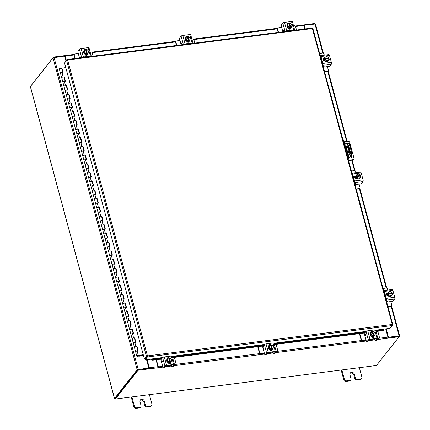 <?xml version="1.0" encoding="UTF-8"?>
<svg xmlns="http://www.w3.org/2000/svg" width="430" height="430" viewBox="0 0 430 430"><rect width="100%" height="100%" fill="white"/><g stroke="black" fill="none" stroke-linecap="round" stroke-linejoin="round"><path stroke-width="0.64" d="M137.992 350.907L137.052 346.526L135.961 346.666A1.188 0.376 164.9 0 0 134.504 347.263A1.188 0.376 164.9 0 0 134.45 347.435A1.188 0.376 -15.1 0 1 134.692 347.096A1.188 0.376 -15.1 0 1 135.928 346.671A1.188 0.376 -15.1 0 1 136.745 346.811A1.188 0.376 164.9 0 0 136.729 346.779L137.853 350.923M137.917 351.165A1.188 0.376 164.9 0 0 137.1 351.02A1.188 0.376 164.9 0 0 135.869 351.45A1.188 0.376 164.9 0 0 135.622 351.783A1.188 0.376 -15.1 0 1 135.676 351.611A1.188 0.376 -15.1 0 1 137.132 351.014L138.224 350.875L137.052 346.526M135.643 342.205L134.703 337.824L133.612 337.964A1.188 0.376 164.9 0 0 132.155 338.566A1.188 0.376 164.9 0 0 132.101 338.733A1.188 0.376 -15.1 0 1 132.349 338.399A1.188 0.376 -15.1 0 1 133.579 337.969A1.188 0.376 -15.1 0 1 134.397 338.114A1.188 0.376 164.9 0 0 134.38 338.082L135.504 342.221M135.574 342.463A1.188 0.376 164.9 0 0 134.757 342.318A1.188 0.376 164.9 0 0 133.52 342.748A1.188 0.376 164.9 0 0 133.279 343.081A1.188 0.376 -15.1 0 1 133.332 342.914A1.188 0.376 -15.1 0 1 134.784 342.312L135.88 342.173L134.703 337.824M133.295 333.503L132.359 329.122L131.263 329.267A1.188 0.376 164.9 0 0 129.812 329.864A1.188 0.376 164.9 0 0 129.758 330.03A1.188 0.376 -15.1 0 1 130 329.697A1.188 0.376 -15.1 0 1 131.236 329.267A1.188 0.376 -15.1 0 1 132.048 329.412A1.188 0.376 164.9 0 0 132.037 329.38L133.16 333.524M133.225 333.766A1.188 0.376 164.9 0 0 132.408 333.621A1.188 0.376 164.9 0 0 131.171 334.051A1.188 0.376 164.9 0 0 130.93 334.384A1.188 0.376 -15.1 0 1 130.983 334.212A1.188 0.376 -15.1 0 1 132.44 333.615L133.531 333.476L132.359 329.122M130.951 324.806L130.01 320.425L128.914 320.565A1.188 0.376 164.9 0 0 127.463 321.162A1.188 0.376 164.9 0 0 127.409 321.334A1.188 0.376 -15.1 0 1 127.651 321A1.188 0.376 -15.1 0 1 128.887 320.57A1.188 0.376 -15.1 0 1 129.704 320.715A1.188 0.376 164.9 0 0 129.688 320.678L130.811 324.822M130.876 325.064A1.188 0.376 164.9 0 0 130.059 324.919A1.188 0.376 164.9 0 0 128.823 325.349A1.188 0.376 164.9 0 0 128.581 325.682A1.188 0.376 -15.1 0 1 128.635 325.515A1.188 0.376 -15.1 0 1 130.091 324.913L131.182 324.774L130.01 320.425M128.602 316.104L127.662 311.723L126.57 311.863A1.188 0.376 164.9 0 0 125.114 312.465A1.188 0.376 164.9 0 0 125.06 312.631A1.188 0.376 -15.1 0 1 125.302 312.298A1.188 0.376 -15.1 0 1 126.538 311.868A1.188 0.376 -15.1 0 1 127.355 312.013A1.188 0.376 164.9 0 0 127.339 311.981L128.463 316.12M128.527 316.362A1.188 0.376 164.9 0 0 127.71 316.217A1.188 0.376 164.9 0 0 126.479 316.647A1.188 0.376 164.9 0 0 126.232 316.985A1.188 0.376 -15.1 0 1 126.286 316.813A1.188 0.376 -15.1 0 1 127.742 316.217L128.839 316.077L127.662 311.723M126.253 307.407L125.313 303.026L124.222 303.166A1.188 0.376 164.9 0 0 122.765 303.763A1.188 0.376 164.9 0 0 122.711 303.935A1.188 0.376 -15.1 0 1 122.958 303.596A1.188 0.376 -15.1 0 1 124.189 303.171A1.188 0.376 -15.1 0 1 125.006 303.311A1.188 0.376 164.9 0 0 124.996 303.279L126.119 307.423M126.183 307.665A1.188 0.376 164.9 0 0 125.367 307.52A1.188 0.376 164.9 0 0 124.13 307.95A1.188 0.376 164.9 0 0 123.888 308.283A1.188 0.376 -15.1 0 1 123.942 308.116A1.188 0.376 -15.1 0 1 125.393 307.514L126.49 307.375L125.313 303.026M123.91 298.705L122.969 294.324L121.873 294.464A1.188 0.376 164.9 0 0 120.421 295.066A1.188 0.376 164.9 0 0 120.368 295.233A1.188 0.376 -15.1 0 1 120.61 294.899A1.188 0.376 -15.1 0 1 121.846 294.469A1.188 0.376 -15.1 0 1 122.663 294.614A1.188 0.376 164.9 0 0 122.647 294.582L123.77 298.721M123.835 298.963A1.188 0.376 164.9 0 0 123.018 298.818A1.188 0.376 164.9 0 0 121.781 299.248A1.188 0.376 164.9 0 0 121.54 299.581A1.188 0.376 -15.1 0 1 121.593 299.414A1.188 0.376 -15.1 0 1 123.05 298.818L124.141 298.673L122.969 294.324M121.561 290.003L120.62 285.627L119.529 285.767A1.188 0.376 164.9 0 0 118.073 286.364A1.188 0.376 164.9 0 0 118.019 286.531A1.188 0.376 -15.1 0 1 118.261 286.197A1.188 0.376 -15.1 0 1 119.497 285.767A1.188 0.376 -15.1 0 1 120.314 285.912A1.188 0.376 164.9 0 0 120.298 285.88L121.421 290.024M121.486 290.266A1.188 0.376 164.9 0 0 120.669 290.121A1.188 0.376 164.9 0 0 119.438 290.551A1.188 0.376 164.9 0 0 119.191 290.884A1.188 0.376 -15.1 0 1 119.244 290.712A1.188 0.376 -15.1 0 1 120.701 290.116L121.792 289.976L120.62 285.627M119.212 281.306L118.271 276.925L117.18 277.065A1.188 0.376 164.9 0 0 115.724 277.662A1.188 0.376 164.9 0 0 115.67 277.834A1.188 0.376 -15.1 0 1 115.912 277.5A1.188 0.376 -15.1 0 1 117.148 277.07A1.188 0.376 -15.1 0 1 117.965 277.216A1.188 0.376 164.9 0 0 117.949 277.178L119.072 281.322M119.137 281.564A1.188 0.376 164.9 0 0 118.32 281.419A1.188 0.376 164.9 0 0 117.089 281.849A1.188 0.376 164.9 0 0 116.847 282.182A1.188 0.376 -15.1 0 1 116.901 282.015A1.188 0.376 -15.1 0 1 118.352 281.413L119.449 281.274L118.271 276.925M116.863 272.604L115.928 268.223L114.831 268.363A1.188 0.376 164.9 0 0 113.375 268.965A1.188 0.376 164.9 0 0 113.321 269.132A1.188 0.376 -15.1 0 1 113.568 268.798A1.188 0.376 -15.1 0 1 114.799 268.368A1.188 0.376 -15.1 0 1 115.616 268.513A1.188 0.376 164.9 0 0 115.606 268.481L116.729 272.625M116.793 272.862A1.188 0.376 164.9 0 0 115.976 272.722A1.188 0.376 164.9 0 0 114.74 273.147A1.188 0.376 164.9 0 0 114.498 273.485A1.188 0.376 -15.1 0 1 114.552 273.313A1.188 0.376 -15.1 0 1 116.003 272.717L117.1 272.577L115.928 268.223M114.52 263.907L113.579 259.526L112.483 259.666A1.188 0.376 164.9 0 0 111.031 260.263A1.188 0.376 164.9 0 0 110.978 260.435A1.188 0.376 -15.1 0 1 111.219 260.102A1.188 0.376 -15.1 0 1 112.456 259.672A1.188 0.376 -15.1 0 1 113.273 259.817A1.188 0.376 164.9 0 0 113.257 259.779L114.38 263.923M114.444 264.165A1.188 0.376 164.9 0 0 113.627 264.02A1.188 0.376 164.9 0 0 112.391 264.45A1.188 0.376 164.9 0 0 112.149 264.783A1.188 0.376 -15.1 0 1 112.203 264.617A1.188 0.376 -15.1 0 1 113.66 264.015L114.751 263.875L113.579 259.526M112.171 255.205L111.23 250.824L110.139 250.964A1.188 0.376 164.9 0 0 108.682 251.566A1.188 0.376 164.9 0 0 108.629 251.733A1.188 0.376 -15.1 0 1 108.871 251.4A1.188 0.376 -15.1 0 1 110.107 250.97A1.188 0.376 -15.1 0 1 110.924 251.115A1.188 0.376 164.9 0 0 110.908 251.082L112.031 255.221M112.096 255.463A1.188 0.376 164.9 0 0 111.279 255.318A1.188 0.376 164.9 0 0 110.048 255.748A1.188 0.376 164.9 0 0 109.8 256.081A1.188 0.376 -15.1 0 1 109.854 255.915A1.188 0.376 -15.1 0 1 111.311 255.318L112.402 255.173L111.23 250.824M106.527 242.697A1.188 0.376 -15.1 0 1 107.758 242.267A1.188 0.376 -15.1 0 1 108.575 242.412A1.188 0.376 164.9 0 0 108.559 242.38L108.881 242.128L107.79 242.267A1.188 0.376 164.9 0 0 106.334 242.864A1.188 0.376 164.9 0 0 106.28 243.036A1.188 0.376 -15.1 0 1 106.527 242.697M109.752 246.766A1.188 0.376 164.9 0 0 108.935 246.621A1.188 0.376 164.9 0 0 107.699 247.051A1.188 0.376 164.9 0 0 107.457 247.384A1.188 0.376 -15.1 0 1 107.511 247.212A1.188 0.376 -15.1 0 1 108.962 246.616L110.058 246.476L108.881 242.128M107.473 237.806L106.538 233.425L105.441 233.565A1.188 0.376 164.9 0 0 103.99 234.167A1.188 0.376 164.9 0 0 103.936 234.334A1.188 0.376 -15.1 0 1 104.178 234.001A1.188 0.376 -15.1 0 1 105.409 233.571A1.188 0.376 -15.1 0 1 106.226 233.716A1.188 0.376 164.9 0 0 106.215 233.678L107.339 237.822M107.403 238.064A1.188 0.376 164.9 0 0 106.586 237.919A1.188 0.376 164.9 0 0 105.35 238.349A1.188 0.376 164.9 0 0 105.108 238.682A1.188 0.376 -15.1 0 1 105.162 238.516A1.188 0.376 -15.1 0 1 106.618 237.914L107.71 237.774L106.538 233.425M105.13 229.104L104.189 224.723L103.093 224.869A1.188 0.376 164.9 0 0 101.641 225.465A1.188 0.376 164.9 0 0 101.587 225.632A1.188 0.376 -15.1 0 1 101.829 225.298A1.188 0.376 -15.1 0 1 103.066 224.869A1.188 0.376 -15.1 0 1 103.883 225.014A1.188 0.376 164.9 0 0 103.867 224.981L104.99 229.125M105.054 229.362A1.188 0.376 164.9 0 0 104.237 229.222A1.188 0.376 164.9 0 0 103.001 229.647A1.188 0.376 164.9 0 0 102.759 229.986A1.188 0.376 -15.1 0 1 102.813 229.814A1.188 0.376 -15.1 0 1 104.27 229.217L105.361 229.077L104.189 224.723M99.481 216.602A1.188 0.376 -15.1 0 1 100.717 216.172A1.188 0.376 -15.1 0 1 101.534 216.317A1.188 0.376 164.9 0 0 101.518 216.279L101.84 216.027L100.749 216.166A1.188 0.376 164.9 0 0 99.292 216.763A1.188 0.376 164.9 0 0 99.239 216.935A1.188 0.376 -15.1 0 1 99.481 216.602M102.706 220.665A1.188 0.376 164.9 0 0 101.888 220.52A1.188 0.376 164.9 0 0 100.658 220.95A1.188 0.376 164.9 0 0 100.41 221.283A1.188 0.376 -15.1 0 1 100.464 221.117A1.188 0.376 -15.1 0 1 101.921 220.515L103.017 220.375L101.84 216.027M100.432 211.705L99.491 207.325L98.4 207.464A1.188 0.376 164.9 0 0 96.944 208.066A1.188 0.376 164.9 0 0 96.89 208.233A1.188 0.376 -15.1 0 1 97.137 207.9A1.188 0.376 -15.1 0 1 98.368 207.47A1.188 0.376 -15.1 0 1 99.185 207.615A1.188 0.376 164.9 0 0 99.169 207.582L100.297 211.721M100.362 211.963A1.188 0.376 164.9 0 0 99.545 211.818A1.188 0.376 164.9 0 0 98.309 212.248A1.188 0.376 164.9 0 0 98.067 212.587A1.188 0.376 -15.1 0 1 98.121 212.415A1.188 0.376 -15.1 0 1 99.572 211.818L100.668 211.678L99.491 207.325M98.083 203.008L97.148 198.628L96.051 198.767A1.188 0.376 164.9 0 0 94.6 199.364A1.188 0.376 164.9 0 0 94.546 199.536A1.188 0.376 -15.1 0 1 94.788 199.197A1.188 0.376 -15.1 0 1 96.024 198.773A1.188 0.376 -15.1 0 1 96.841 198.913A1.188 0.376 164.9 0 0 96.825 198.88L97.949 203.025M98.013 203.266A1.188 0.376 164.9 0 0 97.196 203.121A1.188 0.376 164.9 0 0 95.96 203.551A1.188 0.376 164.9 0 0 95.718 203.884A1.188 0.376 -15.1 0 1 95.772 203.713A1.188 0.376 -15.1 0 1 97.228 203.116L98.319 202.976L97.148 198.628M92.439 190.501A1.188 0.376 -15.1 0 1 93.675 190.071A1.188 0.376 -15.1 0 1 94.493 190.216A1.188 0.376 164.9 0 0 94.476 190.184L94.799 189.926L93.708 190.065A1.188 0.376 164.9 0 0 92.251 190.667A1.188 0.376 164.9 0 0 92.197 190.834A1.188 0.376 -15.1 0 1 92.439 190.501M95.664 194.564A1.188 0.376 164.9 0 0 94.847 194.419A1.188 0.376 164.9 0 0 93.616 194.849A1.188 0.376 164.9 0 0 93.369 195.182A1.188 0.376 -15.1 0 1 93.423 195.016A1.188 0.376 -15.1 0 1 94.88 194.419L95.971 194.274L94.799 189.926M90.09 181.799A1.188 0.376 -15.1 0 1 91.327 181.369A1.188 0.376 -15.1 0 1 92.144 181.514A1.188 0.376 164.9 0 0 92.127 181.481L92.45 181.224L91.359 181.369A1.188 0.376 164.9 0 0 89.902 181.965A1.188 0.376 164.9 0 0 89.849 182.132A1.188 0.376 -15.1 0 1 90.09 181.799M93.315 185.868A1.188 0.376 164.9 0 0 92.498 185.722A1.188 0.376 164.9 0 0 91.267 186.152A1.188 0.376 164.9 0 0 91.026 186.486A1.188 0.376 -15.1 0 1 91.079 186.314A1.188 0.376 -15.1 0 1 92.531 185.717L93.627 185.577L92.45 181.224M91.042 176.907L90.106 172.527L89.01 172.666A1.188 0.376 164.9 0 0 87.553 173.263A1.188 0.376 164.9 0 0 87.5 173.435A1.188 0.376 -15.1 0 1 87.747 173.102A1.188 0.376 -15.1 0 1 88.978 172.672A1.188 0.376 -15.1 0 1 89.795 172.817A1.188 0.376 164.9 0 0 89.784 172.779L90.907 176.924M90.972 177.165A1.188 0.376 164.9 0 0 90.155 177.02A1.188 0.376 164.9 0 0 88.919 177.45A1.188 0.376 164.9 0 0 88.677 177.783A1.188 0.376 -15.1 0 1 88.731 177.617A1.188 0.376 -15.1 0 1 90.182 177.015L91.278 176.875L90.106 172.527M85.398 164.4A1.188 0.376 -15.1 0 1 86.634 163.97A1.188 0.376 -15.1 0 1 87.451 164.115A1.188 0.376 164.9 0 0 87.435 164.083L87.758 163.825L86.661 163.964A1.188 0.376 164.9 0 0 85.21 164.566A1.188 0.376 164.9 0 0 85.156 164.733A1.188 0.376 -15.1 0 1 85.398 164.4M88.623 168.463A1.188 0.376 164.9 0 0 87.806 168.323A1.188 0.376 164.9 0 0 86.57 168.748A1.188 0.376 164.9 0 0 86.328 169.087A1.188 0.376 -15.1 0 1 86.382 168.915A1.188 0.376 -15.1 0 1 87.838 168.318L88.929 168.178L87.758 163.825M86.349 159.508L85.409 155.128L84.318 155.268A1.188 0.376 164.9 0 0 82.861 155.864A1.188 0.376 164.9 0 0 82.807 156.036A1.188 0.376 -15.1 0 1 83.049 155.703A1.188 0.376 -15.1 0 1 84.285 155.273A1.188 0.376 -15.1 0 1 85.102 155.418A1.188 0.376 164.9 0 0 85.086 155.38L86.21 159.525M86.274 159.767A1.188 0.376 164.9 0 0 85.457 159.621A1.188 0.376 164.9 0 0 84.226 160.051A1.188 0.376 164.9 0 0 83.979 160.385A1.188 0.376 -15.1 0 1 84.033 160.218A1.188 0.376 -15.1 0 1 85.489 159.616L86.581 159.476L85.409 155.128M84.001 150.806L83.06 146.426L81.969 146.565A1.188 0.376 164.9 0 0 80.512 147.167A1.188 0.376 164.9 0 0 80.458 147.334A1.188 0.376 -15.1 0 1 80.706 147.001A1.188 0.376 -15.1 0 1 81.936 146.571A1.188 0.376 -15.1 0 1 82.754 146.716A1.188 0.376 164.9 0 0 82.737 146.684L83.861 150.823M83.931 151.064A1.188 0.376 164.9 0 0 83.114 150.919A1.188 0.376 164.9 0 0 81.877 151.349A1.188 0.376 164.9 0 0 81.635 151.682A1.188 0.376 -15.1 0 1 81.689 151.516A1.188 0.376 -15.1 0 1 83.141 150.919L84.237 150.774L83.06 146.426M81.652 142.104L80.716 137.729L79.62 137.869A1.188 0.376 164.9 0 0 78.169 138.465A1.188 0.376 164.9 0 0 78.115 138.637A1.188 0.376 -15.1 0 1 78.357 138.299A1.188 0.376 -15.1 0 1 79.588 137.869A1.188 0.376 -15.1 0 1 80.405 138.014A1.188 0.376 164.9 0 0 80.394 137.982L81.517 142.126M81.582 142.368A1.188 0.376 164.9 0 0 80.765 142.222A1.188 0.376 164.9 0 0 79.528 142.652A1.188 0.376 164.9 0 0 79.287 142.986A1.188 0.376 -15.1 0 1 79.34 142.814A1.188 0.376 -15.1 0 1 80.797 142.217L81.888 142.077L80.716 137.729M79.308 133.407L78.368 129.027L77.271 129.167A1.188 0.376 164.9 0 0 75.82 129.763A1.188 0.376 164.9 0 0 75.766 129.935A1.188 0.376 -15.1 0 1 76.008 129.602A1.188 0.376 -15.1 0 1 77.244 129.172A1.188 0.376 -15.1 0 1 78.061 129.317A1.188 0.376 164.9 0 0 78.045 129.28L79.168 133.424M79.233 133.666A1.188 0.376 164.9 0 0 78.416 133.52A1.188 0.376 164.9 0 0 77.18 133.95A1.188 0.376 164.9 0 0 76.938 134.284A1.188 0.376 -15.1 0 1 76.992 134.117A1.188 0.376 -15.1 0 1 78.448 133.515L79.539 133.375L78.368 129.027M76.959 124.705L76.019 120.325L74.927 120.47A1.188 0.376 164.9 0 0 73.471 121.067A1.188 0.376 164.9 0 0 73.417 121.233A1.188 0.376 -15.1 0 1 73.659 120.9A1.188 0.376 -15.1 0 1 74.895 120.47A1.188 0.376 -15.1 0 1 75.712 120.615A1.188 0.376 164.9 0 0 75.696 120.583L76.819 124.727M76.884 124.963A1.188 0.376 164.9 0 0 76.067 124.824A1.188 0.376 164.9 0 0 74.836 125.248A1.188 0.376 164.9 0 0 74.589 125.587A1.188 0.376 -15.1 0 1 74.643 125.415A1.188 0.376 -15.1 0 1 76.099 124.818L77.196 124.678L76.019 120.325M74.61 116.009L73.67 111.628L72.579 111.768A1.188 0.376 164.9 0 0 71.122 112.364A1.188 0.376 164.9 0 0 71.068 112.536A1.188 0.376 -15.1 0 1 71.316 112.203A1.188 0.376 -15.1 0 1 72.546 111.773A1.188 0.376 -15.1 0 1 73.363 111.918A1.188 0.376 164.9 0 0 73.347 111.881L74.476 116.025M74.54 116.267A1.188 0.376 164.9 0 0 73.724 116.121A1.188 0.376 164.9 0 0 72.487 116.551A1.188 0.376 164.9 0 0 72.245 116.885A1.188 0.376 -15.1 0 1 72.299 116.718A1.188 0.376 -15.1 0 1 73.75 116.116L74.847 115.976L73.67 111.628M72.261 107.306L71.326 102.926L70.23 103.066A1.188 0.376 164.9 0 0 68.778 103.668A1.188 0.376 164.9 0 0 68.725 103.834A1.188 0.376 -15.1 0 1 68.967 103.501A1.188 0.376 -15.1 0 1 70.203 103.071A1.188 0.376 -15.1 0 1 71.02 103.216A1.188 0.376 164.9 0 0 71.004 103.184L72.127 107.323M72.192 107.564A1.188 0.376 164.9 0 0 71.375 107.419A1.188 0.376 164.9 0 0 70.138 107.849A1.188 0.376 164.9 0 0 69.896 108.183A1.188 0.376 -15.1 0 1 69.95 108.016A1.188 0.376 -15.1 0 1 71.407 107.419L72.498 107.274L71.326 102.926M69.918 98.61L68.977 94.229L67.886 94.369A1.188 0.376 164.9 0 0 66.43 94.966A1.188 0.376 164.9 0 0 66.376 95.138A1.188 0.376 -15.1 0 1 66.618 94.799A1.188 0.376 -15.1 0 1 67.854 94.374A1.188 0.376 -15.1 0 1 68.671 94.514A1.188 0.376 164.9 0 0 68.655 94.482L69.778 98.626M69.843 98.868A1.188 0.376 164.9 0 0 69.026 98.723A1.188 0.376 164.9 0 0 67.795 99.153A1.188 0.376 164.9 0 0 67.548 99.486A1.188 0.376 -15.1 0 1 67.601 99.314A1.188 0.376 -15.1 0 1 69.058 98.717L70.149 98.578L68.977 94.229M67.569 89.908L66.628 85.527L65.537 85.667A1.188 0.376 164.9 0 0 64.081 86.269A1.188 0.376 164.9 0 0 64.027 86.435A1.188 0.376 -15.1 0 1 64.269 86.102A1.188 0.376 -15.1 0 1 65.505 85.672A1.188 0.376 -15.1 0 1 66.322 85.817A1.188 0.376 164.9 0 0 66.306 85.78L67.429 89.924M67.494 90.166A1.188 0.376 164.9 0 0 66.677 90.02A1.188 0.376 164.9 0 0 65.446 90.45A1.188 0.376 164.9 0 0 65.204 90.784A1.188 0.376 -15.1 0 1 65.258 90.617A1.188 0.376 -15.1 0 1 66.709 90.015L67.806 89.875L66.628 85.527M65.22 81.206L64.285 76.825L63.188 76.97A1.188 0.376 164.9 0 0 61.732 77.567A1.188 0.376 164.9 0 0 61.678 77.733A1.188 0.376 -15.1 0 1 61.925 77.4A1.188 0.376 -15.1 0 1 63.156 76.97A1.188 0.376 -15.1 0 1 63.973 77.115A1.188 0.376 164.9 0 0 63.962 77.083L65.086 81.227M65.15 81.469A1.188 0.376 164.9 0 0 64.333 81.324A1.188 0.376 164.9 0 0 63.097 81.754A1.188 0.376 164.9 0 0 62.855 82.087A1.188 0.376 -15.1 0 1 62.909 81.915A1.188 0.376 -15.1 0 1 64.36 81.318L65.457 81.179L64.285 76.825M62.737 72.525L61.63 68.418A1.188 0.376 164.9 0 0 60.813 68.273A1.188 0.376 164.9 0 0 59.577 68.703A1.188 0.376 164.9 0 0 59.335 69.036L60.506 73.385A1.188 0.376 -15.1 0 1 60.56 73.218A1.188 0.376 -15.1 0 1 62.017 72.616L63.108 72.477L61.936 68.128L65.801 67.628M62.801 72.767A1.188 0.376 164.9 0 0 61.984 72.622A1.188 0.376 164.9 0 0 60.748 73.052A1.188 0.376 164.9 0 0 60.506 73.385L136.799 356.131A1.188 0.376 164.9 0 0 137.81 356.244A1.188 0.376 164.9 0 0 139.041 355.68A1.188 0.376 164.9 0 0 139.094 355.513A1.188 0.376 164.9 0 0 139.078 355.481L139.094 355.513M138.481 356.04L143.502 355.61M138.095 356.174L143.555 355.809M138.137 356.325L138.492 356.088M143.319 354.927L137.369 355.975L139.078 355.481M143.265 354.728L138.304 355.363A1.188 0.376 164.9 0 0 136.853 355.965A1.188 0.376 164.9 0 0 136.799 356.131M62.877 72.509L61.936 68.128M109.822 246.503L108.704 242.353M102.781 220.407L101.663 216.252M95.739 194.306L94.616 190.157M93.391 185.604L92.273 181.455M88.698 168.205L87.575 164.056M87.397 164.287A1.188 0.376 164.9 0 0 87.451 164.115L88.558 168.227M92.09 181.686A1.188 0.376 164.9 0 0 92.144 181.514L93.251 185.626M94.439 190.382A1.188 0.376 164.9 0 0 94.493 190.216L95.6 194.322M101.48 216.483A1.188 0.376 164.9 0 0 101.534 216.317L102.641 220.423M108.521 242.584A1.188 0.376 164.9 0 0 108.575 242.412L109.682 246.524M341.861 369.934L344.414 379.394A1.806 1.575 38.2 0 0 346.521 380.835L349.757 380.421A1.806 1.575 38.2 0 0 350.977 378.556L349.956 374.767A2.376 2.069 -141.8 0 1 350.273 373.014A2.376 2.069 -141.8 0 1 352.525 372.396A2.376 2.069 -141.8 0 1 354.325 374.207L355.347 377.991A1.806 1.575 38.2 0 0 357.454 379.432L360.695 379.013A1.806 1.575 38.2 0 0 361.91 377.148L359.356 367.688M357.454 379.432L356.911 380.12L360.152 379.706L360.695 379.013M346.521 380.835L345.978 381.523L349.214 381.109L349.757 380.421M341.157 370.026L343.871 380.088L344.414 379.394M345.978 381.523A1.806 1.575 -141.8 0 1 343.871 380.088M361.668 378.481L361.125 379.169A1.806 1.575 -141.8 0 1 360.152 379.706M356.911 380.12A1.806 1.575 -141.8 0 1 354.804 378.679L355.347 377.991M350.047 373.396A2.376 2.069 -141.8 0 1 353.783 374.895L354.804 378.679M350.729 379.883L350.187 380.571A1.806 1.575 -141.8 0 1 349.214 381.109M347.687 146.877L347.585 147.7L347.327 147.334L347.435 146.517L347.687 146.877M350.3 145.103L349.595 145.195A2.376 0.887 -97.3 0 0 348.574 143.749L349.273 143.663A2.376 0.887 82.7 0 1 350.3 145.103L352.057 151.629A2.376 0.887 82.7 0 1 351.923 154.719L349.773 157.45A1.236 0.392 164.9 0 1 349.079 157.864M345.559 146.904L346.134 146.662L349.069 157.541L351.224 154.811A2.376 0.887 -97.3 0 0 351.358 151.72L352.057 151.629M349.595 145.195L351.358 151.72M346.134 146.662L348.289 143.932A2.376 0.887 -97.3 0 1 348.574 143.749M348.768 145.942L348.655 149.559L349.998 154.542M348.579 145.56L348.069 146.033L347.956 149.651L349.31 154.687L349.95 154.606M348.429 145.576L350.665 152.972L350.633 153.736L349.638 154.999L349.31 154.687M348.655 149.559L347.956 149.651M348.768 145.947L348.069 146.033M352.691 160.084L352.982 159.718A1.483 1.29 38.2 0 0 353.777 159.277L353.487 159.643A1.483 1.29 -141.8 0 1 352.691 160.084L348.553 160.616M352.982 159.718L348.467 160.293M348.128 159.046L348.644 158.396L347.977 158.482M353.777 159.277A1.483 1.29 38.2 0 0 353.976 158.181L349.735 142.454A1.483 1.29 38.2 0 0 348.004 141.271L344.156 141.766M343 140.035L343.667 139.949L348.644 158.396M351.09 157.788A1.784 1.553 38.2 0 0 351.197 156.671L350.993 155.902M350.466 153.951L348.719 147.479M347.779 144.582A1.784 1.553 38.2 0 0 345.236 144.184M348.069 144.211A1.784 1.553 38.2 0 0 345.123 145.302L348.209 156.724A1.784 1.553 38.2 0 0 351.487 156.3L351.283 155.531M350.713 153.435L348.762 146.195M131.908 396.911L134.461 406.371A1.806 1.575 38.2 0 0 136.568 407.812L139.804 407.393A1.806 1.575 38.2 0 0 141.024 405.528L140.003 401.744A2.376 2.069 -141.8 0 1 140.32 399.991A2.376 2.069 -141.8 0 1 142.572 399.368A2.376 2.069 -141.8 0 1 144.373 401.185L145.394 404.969A1.806 1.575 38.2 0 0 147.506 406.404L150.742 405.99A1.806 1.575 38.2 0 0 151.957 404.125L149.403 394.665M147.506 406.404L146.958 407.097L150.199 406.678L150.742 405.99M136.568 407.812L136.025 408.5L139.261 408.086L139.804 407.393M131.204 397.003L133.918 407.06L134.461 406.371M136.025 408.5A1.806 1.575 -141.8 0 1 133.918 407.06M151.715 405.458L151.172 406.146A1.806 1.575 -141.8 0 1 150.199 406.678M146.958 407.097A1.806 1.575 -141.8 0 1 144.851 405.657L145.394 404.969M140.094 400.368A2.376 2.069 -141.8 0 1 143.83 401.873L144.851 405.657M140.777 406.861L140.234 407.549A1.806 1.575 -141.8 0 1 139.261 408.086M356.19 188.921L359.206 188.533A1.139 0.994 38.2 0 0 359.974 187.356L359.093 184.083M359.824 188.195L359.544 188.544A1.139 0.994 -141.8 0 1 358.932 188.883L359.206 188.533M356.271 189.221L358.932 188.883M356.002 172.624L355.701 171.522A1.139 0.994 38.2 0 0 354.374 170.613L351.353 171M359.813 178.273A2.376 2.069 -141.8 0 1 359.743 178.369A2.376 2.069 -141.8 0 1 357.497 178.987A2.376 2.069 -141.8 0 1 355.691 177.176A2.376 2.069 -141.8 0 1 356.008 175.424A2.376 2.069 -141.8 0 1 356.083 175.332M360.2 177.595A2.376 2.069 -141.8 0 1 359.888 178.181A2.376 2.069 -141.8 0 1 358.647 178.88M358.572 178.891A2.376 2.069 -141.8 0 1 356.448 178.074M356.389 178.009A2.376 2.069 -141.8 0 1 355.836 176.993A2.376 2.069 -141.8 0 1 355.825 175.908M355.852 175.805A2.376 2.069 -141.8 0 1 356.153 175.241A2.376 2.069 -141.8 0 1 356.981 174.644M355.47 178.208A2.376 2.069 -141.8 0 1 355.271 177.708A2.376 2.069 -141.8 0 1 355.395 176.262M355.809 178.337A2.376 2.069 -141.8 0 1 355.416 177.525A2.376 2.069 -141.8 0 1 355.465 176.252M358.615 178.907L360.722 176.94L358.615 178.907L356.406 178.058L356.895 177.429L356.406 178.058L355.814 175.859L356.303 175.236L355.814 175.859M359.179 174.284A2.08 1.811 -141.8 0 1 360.372 175.445L360.13 174.747A2.403 2.091 38.2 0 0 360.13 174.741L357.921 173.892L356.303 175.236L356.561 175.94L356.276 176.305L360.103 175.816L360.195 176.144M360.388 175.451L360.103 175.816M359.109 178.283L356.9 177.434L356.739 176.596L360.544 176.101L360.722 176.94M356.739 176.596L356.454 176.961L356.276 176.305M357.244 174.429A2.08 1.811 -141.8 0 1 358.98 174.209M360.544 176.101A2.08 1.811 -141.8 0 1 360.044 177.482M360.372 175.445L356.561 175.94M359.899 177.601A2.08 1.811 -141.8 0 1 358.158 177.826M357.959 177.746A2.08 1.811 -141.8 0 1 356.771 176.585M356.594 175.934A2.08 1.811 -141.8 0 1 357.099 174.553M360.63 177.058A1.338 1.166 -141.8 0 1 360.534 177.654M360.227 175.66A1.338 1.166 -141.8 0 1 360.087 177.869M360.421 172.14A1.376 0.516 82.7 0 1 360.587 172.032A1.376 0.516 82.7 0 1 361.178 172.871L352.697 173.962L354.573 180.923L363.06 179.831A1.376 0.516 82.7 0 1 362.979 181.621L361.625 183.347A1.188 0.376 164.9 0 1 360.168 183.943L356.336 184.438A1.188 0.376 164.9 0 1 355.551 184.287L355.352 183.546M352.697 173.962A1.376 0.516 -97.3 0 0 352.1 173.123A1.376 0.516 -97.3 0 0 351.95 173.215M352.277 174.042L354.288 181.869M354.508 182.696A1.376 0.516 -97.3 0 0 354.573 180.923M356.4 178.353L356.287 178.364A1.338 1.166 -141.8 0 1 355.626 175.918L355.739 175.908M361.178 172.871L363.06 179.831M354.809 183.809L356.008 183.556L355.605 184.121A1.188 0.376 164.9 0 0 355.551 184.287M354.788 176.504A1.338 1.166 -141.8 0 1 355.352 176.268L355.648 176.23M324.5 71.471L327.515 71.084A1.139 0.994 38.2 0 0 328.284 69.907L327.402 66.634M328.133 70.746L327.859 71.095A1.139 0.994 -141.8 0 1 327.241 71.434L327.515 71.084M324.58 71.772L327.241 71.434M324.311 55.174L324.01 54.072A1.139 0.994 38.2 0 0 322.683 53.164L319.662 53.551M328.122 60.823A2.376 2.069 -141.8 0 1 328.052 60.92A2.376 2.069 -141.8 0 1 325.806 61.538A2.376 2.069 -141.8 0 1 324 59.727A2.376 2.069 -141.8 0 1 324.322 57.975A2.376 2.069 -141.8 0 1 324.397 57.889M328.509 60.146A2.376 2.069 -141.8 0 1 328.197 60.737A2.376 2.069 -141.8 0 1 326.956 61.431M326.881 61.442A2.376 2.069 -141.8 0 1 324.757 60.625M324.704 60.56A2.376 2.069 -141.8 0 1 324.145 59.544A2.376 2.069 -141.8 0 1 324.134 58.459M324.161 58.362A2.376 2.069 -141.8 0 1 324.467 57.792A2.376 2.069 -141.8 0 1 325.295 57.201M323.779 60.759A2.376 2.069 -141.8 0 1 323.58 60.259A2.376 2.069 -141.8 0 1 323.704 58.813M324.118 60.888A2.376 2.069 -141.8 0 1 323.725 60.076A2.376 2.069 -141.8 0 1 323.774 58.808M326.924 61.463L329.031 59.491L326.924 61.463L324.714 60.608L325.209 59.98L324.714 60.608L324.123 58.41L324.618 57.787L324.123 58.41M327.493 56.835A2.08 1.811 -141.8 0 1 328.681 57.996L328.439 57.297A2.403 2.091 38.2 0 0 328.439 57.292L326.23 56.443L324.618 57.787A2.403 2.091 -141.8 0 1 324.618 57.787L324.876 58.491L324.585 58.856L328.412 58.367L328.504 58.695M328.703 58.002L328.412 58.367M327.418 60.834L325.209 59.985L325.048 59.147L328.875 58.652L329.036 59.491A2.403 2.091 -141.8 0 1 329.031 59.491M325.048 59.147L324.763 59.512L324.585 58.856M325.553 56.98A2.08 1.811 -141.8 0 1 327.294 56.76M328.853 58.652A2.08 1.811 -141.8 0 1 328.353 60.033M328.681 57.996L324.876 58.491M328.208 60.152A2.08 1.811 -141.8 0 1 326.467 60.377M326.268 60.302A2.08 1.811 -141.8 0 1 325.08 59.136M324.903 58.485A2.08 1.811 -141.8 0 1 325.408 57.104M328.939 59.609A1.338 1.166 -141.8 0 1 328.842 60.205M328.536 58.211A1.338 1.166 -141.8 0 1 328.396 60.42M328.73 54.691A1.376 0.516 82.7 0 1 328.896 54.588A1.376 0.516 82.7 0 1 329.493 55.422L321.006 56.513L322.882 63.473L331.369 62.382A1.376 0.516 82.7 0 1 331.288 64.177L329.934 65.897A1.188 0.376 164.9 0 1 328.477 66.494L324.645 66.989A1.188 0.376 164.9 0 1 323.86 66.838L323.661 66.102M321.006 56.513A1.376 0.516 -97.3 0 0 320.409 55.674A1.376 0.516 -97.3 0 0 320.259 55.766M320.592 56.593L322.597 64.419M331.288 64.177L322.822 65.263A1.376 0.516 -97.3 0 0 322.882 63.473M324.709 60.904L324.596 60.915A1.338 1.166 -141.8 0 1 323.935 58.469L324.048 58.459M329.493 55.422L331.369 62.382M323.118 66.36L324.317 66.107L323.914 66.671A1.188 0.376 164.9 0 0 323.86 66.838M323.102 59.055A1.338 1.166 -141.8 0 1 323.661 58.819L323.957 58.781M80.362 57.598A0.855 0.274 -15.1 0 1 80.066 57.744L79.808 57.883M93.133 56.174L92.23 52.836A1.139 0.994 38.2 0 0 90.902 51.928L90.16 52.019M78.281 53.546L74.976 53.97A1.139 0.994 38.2 0 0 74.213 55.153L75.11 58.485M74.213 55.153L73.939 55.497L74.755 58.534M73.939 55.497A1.139 0.994 -141.8 0 1 74.089 54.658L74.363 54.309M87.688 53.68A2.376 2.069 -141.8 0 1 87.618 53.772A2.376 2.069 -141.8 0 1 86.339 54.476A2.376 2.069 -141.8 0 1 83.904 53.32A2.376 2.069 -141.8 0 1 83.882 50.831A2.376 2.069 -141.8 0 1 83.957 50.74M87.897 53.39A2.376 2.069 -141.8 0 1 87.763 53.589A2.376 2.069 -141.8 0 1 87.602 53.772L87.763 53.589M87.467 53.884A2.376 2.069 -141.8 0 1 86.484 54.293A2.376 2.069 -141.8 0 1 85.35 54.159M85.269 54.126A2.376 2.069 -141.8 0 1 83.721 52.438M83.7 52.363A2.376 2.069 -141.8 0 1 84.027 50.649A2.376 2.069 -141.8 0 1 84.264 50.401M87.193 54.309A2.376 2.069 -141.8 0 1 85.919 55.008A2.376 2.069 -141.8 0 1 85.419 55.018M87.193 54.293A2.376 2.069 -141.8 0 1 86.064 54.825A2.376 2.069 -141.8 0 1 85.226 54.777M87.51 53.879A2.403 2.091 38.2 0 0 87.516 53.879L88.005 53.255L87.279 53.288L86.994 53.653L85.801 53.535L85.307 54.164L87.51 53.879L88.596 51.208L86.978 49.45L86.263 49.504A2.08 1.811 -141.8 0 1 87.774 50.181M85.301 54.164A2.403 2.091 38.2 0 0 85.307 54.164L85.796 53.535L84.178 51.777L84.769 49.735L83.689 52.401L85.301 54.164M83.689 52.401L84.178 51.777M84.769 49.735A2.403 2.091 38.2 0 1 84.769 49.729L85.608 49.584L86.623 53.374M85.688 49.88L86.253 49.482M84.559 50.59A2.08 1.811 -141.8 0 1 85.608 49.584M84.968 52.508A2.08 1.811 -141.8 0 1 84.506 50.778M87.279 53.288L86.263 49.504M85.968 49.848L86.994 53.653M87.919 50.337A2.08 1.811 -141.8 0 1 88.386 52.068M88.333 52.25A2.08 1.811 -141.8 0 1 87.279 53.255M86.623 53.341A2.08 1.811 -141.8 0 1 85.118 52.664M84.108 49.912A1.338 1.166 -141.8 0 1 85.016 49.676M84.033 50.643A1.338 1.166 -141.8 0 1 86.081 49.703M81.695 57.641L79.426 49.224L78.067 50.95A1.188 0.446 -97.3 0 0 78.002 52.492L79.029 56.303A1.188 0.446 -97.3 0 0 79.539 57.023A1.188 0.446 -97.3 0 0 79.684 56.932L80.13 56.411L80.324 57.819M79.426 49.224A1.376 0.441 -15.1 0 1 81.114 48.531L83.388 56.97L90.386 56.072L88.112 47.633A1.376 0.441 -15.1 0 1 89.021 47.805L91.3 56.244A1.376 0.441 164.9 0 0 90.386 56.072M83.388 56.97A1.376 0.441 164.9 0 0 81.727 57.636M82.56 57.529L90.424 56.518M87.467 53.944L87.494 54.051A1.338 1.166 -141.8 0 1 85.038 54.368L85.006 54.261M81.114 48.531L88.112 47.633M87.161 54.185L87.22 54.4A1.338 1.166 -141.8 0 1 87.161 55.196M182.057 44.532A0.855 0.274 -15.1 0 1 181.761 44.677L181.503 44.817M194.828 43.108L193.925 39.77A1.139 0.994 38.2 0 0 192.597 38.861L191.855 38.953M179.982 40.479L176.676 40.904A1.139 0.994 38.2 0 0 175.908 42.086L176.805 45.419M175.908 42.086L175.633 42.43L176.45 45.467M175.633 42.43A1.139 0.994 -141.8 0 1 175.784 41.592L176.058 41.242M189.383 40.614A2.376 2.069 -141.8 0 1 189.313 40.705A2.376 2.069 -141.8 0 1 188.034 41.409A2.376 2.069 -141.8 0 1 185.599 40.253A2.376 2.069 -141.8 0 1 185.577 37.765A2.376 2.069 -141.8 0 1 185.652 37.673M189.592 40.323A2.376 2.069 -141.8 0 1 189.458 40.522A2.376 2.069 -141.8 0 1 189.297 40.705L189.458 40.522M189.162 40.818A2.376 2.069 -141.8 0 1 188.179 41.226A2.376 2.069 -141.8 0 1 187.045 41.092M186.964 41.06A2.376 2.069 -141.8 0 1 185.416 39.372M185.394 39.297A2.376 2.069 -141.8 0 1 185.722 37.582A2.376 2.069 -141.8 0 1 185.959 37.335M188.894 41.242A2.376 2.069 -141.8 0 1 187.614 41.941A2.376 2.069 -141.8 0 1 187.12 41.952M188.888 41.226A2.376 2.069 -141.8 0 1 187.76 41.758A2.376 2.069 -141.8 0 1 186.921 41.71M189.205 40.812A2.403 2.091 38.2 0 0 189.211 40.812L189.7 40.189L189.211 40.812L187.002 41.097A2.403 2.091 38.2 0 0 187.002 41.097L187.491 40.468L185.873 38.711L186.464 36.668L185.384 39.334L186.996 41.097L187.496 40.474A2.403 2.091 -141.8 0 1 187.491 40.468M185.384 39.334L185.873 38.711M186.47 36.663A2.403 2.091 38.2 0 0 186.464 36.668L187.308 36.523L188.319 40.275L187.496 40.474M187.383 36.819L188.673 36.383A2.403 2.091 -141.8 0 1 188.679 36.383L190.291 38.141L189.7 40.189L188.034 40.673L188.319 40.307M186.254 37.523A2.08 1.811 -141.8 0 1 187.308 36.523M186.668 39.442A2.08 1.811 -141.8 0 1 186.201 37.711M187.948 36.416L187.964 36.437A2.08 1.811 -141.8 0 1 189.469 37.114M188.974 40.221L187.964 36.437M187.663 36.781L188.689 40.587M189.614 37.27A2.08 1.811 -141.8 0 1 190.081 39.001M190.028 39.184A2.08 1.811 -141.8 0 1 188.974 40.189M188.319 40.275A2.08 1.811 -141.8 0 1 186.814 39.598M185.808 36.846A1.338 1.166 -141.8 0 1 186.711 36.609M185.577 37.765L185.722 37.582A1.338 1.166 -141.8 0 1 187.776 36.636M183.39 44.575L181.121 36.158L179.761 37.883A1.188 0.446 -97.3 0 0 179.697 39.426L180.724 43.236A1.188 0.446 -97.3 0 0 181.234 43.957A1.188 0.446 -97.3 0 0 181.379 43.865L181.825 43.344L182.019 44.752M181.121 36.158A1.376 0.441 -15.1 0 1 182.809 35.464L185.088 43.903L192.086 43.005L189.807 34.567A1.376 0.441 -15.1 0 1 190.721 34.739L192.995 43.177A1.376 0.441 164.9 0 0 192.086 43.005M185.088 43.903A1.376 0.441 164.9 0 0 183.422 44.569M184.255 44.462L192.119 43.452M189.162 40.877L189.189 40.984A1.338 1.166 -141.8 0 1 186.733 41.301L186.701 41.194M182.809 35.464L189.807 34.567M188.856 41.119L188.915 41.334A1.338 1.166 -141.8 0 1 188.856 42.129M283.752 31.465A0.855 0.274 -15.1 0 1 283.461 31.61L283.198 31.75M296.523 30.041L295.625 26.703A1.139 0.994 38.2 0 0 294.292 25.795L293.55 25.886M281.677 27.412L278.371 27.837A1.139 0.994 38.2 0 0 277.603 29.02L278.5 32.352M277.603 29.02L277.329 29.364L278.145 32.401M277.329 29.364A1.139 0.994 -141.8 0 1 277.479 28.525L277.753 28.176M291.078 27.547A2.376 2.069 -141.8 0 1 291.008 27.638A2.376 2.069 -141.8 0 1 289.729 28.342A2.376 2.069 -141.8 0 1 287.294 27.187A2.376 2.069 -141.8 0 1 287.278 24.698A2.376 2.069 -141.8 0 1 287.353 24.607M291.287 27.257A2.376 2.069 -141.8 0 1 291.153 27.455A2.376 2.069 -141.8 0 1 290.992 27.638L291.153 27.455M290.857 27.751A2.376 2.069 -141.8 0 1 289.874 28.16A2.376 2.069 -141.8 0 1 288.74 28.025M288.664 27.993A2.376 2.069 -141.8 0 1 287.111 26.305M287.089 26.23A2.376 2.069 -141.8 0 1 287.423 24.515A2.376 2.069 -141.8 0 1 287.654 24.268M290.589 28.176A2.376 2.069 -141.8 0 1 289.309 28.874A2.376 2.069 -141.8 0 1 288.815 28.885M290.583 28.16A2.376 2.069 -141.8 0 1 289.454 28.692A2.376 2.069 -141.8 0 1 288.616 28.643M290.906 27.746L291.395 27.122L290.906 27.746L288.697 28.031L289.186 27.402L287.573 25.644L288.159 23.602L287.079 26.268L288.697 28.031L289.191 27.407A2.403 2.091 -141.8 0 1 289.186 27.402M287.079 26.268L287.573 25.644M288.164 23.596A2.403 2.091 38.2 0 0 288.159 23.602L289.003 23.456L290.019 27.24L289.191 27.407M289.078 23.752L290.368 23.317A2.403 2.091 -141.8 0 1 290.374 23.317L291.986 25.074L291.4 27.122L289.729 27.606L290.019 27.24M287.95 24.462A2.08 1.811 -141.8 0 1 289.003 23.456M288.363 26.375A2.08 1.811 -141.8 0 1 287.896 24.644M289.648 23.349L289.659 23.37A2.08 1.811 -141.8 0 1 291.164 24.048M290.675 27.155L289.659 23.37M289.358 23.714L290.384 27.52M291.309 24.204A2.08 1.811 -141.8 0 1 291.776 25.934M291.723 26.117A2.08 1.811 -141.8 0 1 290.669 27.122M290.013 27.208A2.08 1.811 -141.8 0 1 288.508 26.531M287.503 23.779A1.338 1.166 -141.8 0 1 288.412 23.542M287.278 24.698L287.423 24.515A1.338 1.166 -141.8 0 1 289.471 23.569M285.09 31.508L282.816 23.091L281.462 24.816A1.188 0.446 -97.3 0 0 281.392 26.364L282.419 30.17A1.188 0.446 -97.3 0 0 282.935 30.895A1.188 0.446 -97.3 0 0 283.074 30.804L283.52 30.277L283.714 31.686M282.816 23.091A1.376 0.441 -15.1 0 1 284.504 22.398L286.783 30.836L293.781 29.939L291.502 21.5A1.376 0.441 -15.1 0 1 292.416 21.672L294.69 30.111A1.376 0.441 164.9 0 0 293.781 29.939M286.783 30.836A1.376 0.441 164.9 0 0 285.117 31.503M285.95 31.395L293.814 30.385M290.857 27.81L290.884 27.923A1.338 1.166 -141.8 0 1 288.428 28.235L288.401 28.127M284.504 22.398L291.502 21.5M290.551 28.052L290.61 28.267A1.338 1.166 -141.8 0 1 290.551 29.063M359.781 333.583L361.431 339.705A1.139 0.994 38.2 0 0 362.764 340.614L362.49 340.963L365.812 340.533A1.758 0.559 164.9 0 0 366.145 340.479M362.764 340.614L366.07 340.189M362.49 340.963A1.139 0.994 -141.8 0 1 361.157 340.049L361.431 339.705M359.426 333.626L361.157 340.049M377.889 338.668L378.685 338.566A1.139 0.994 38.2 0 0 379.454 337.389L377.798 331.267M373.923 339.125L373.906 339.071A1.758 0.559 164.9 0 0 373.923 339.125A1.758 0.559 164.9 0 0 374.852 339.367M377.626 339.017L378.685 338.566M385.683 328.891L387.903 337.125L379.298 338.233L379.023 338.577A1.139 0.994 -141.8 0 1 378.411 338.915M364.156 333.019L364.774 335.314L365.505 335.685M374.299 335.97A2.376 2.069 -141.8 0 1 374.229 336.067A2.376 2.069 -141.8 0 1 372.95 336.765A2.376 2.069 -141.8 0 1 370.515 335.61A2.376 2.069 -141.8 0 1 370.493 333.121A2.376 2.069 -141.8 0 1 370.569 333.03M374.079 336.174A2.376 2.069 -141.8 0 1 373.095 336.583A2.376 2.069 -141.8 0 1 371.961 336.448M371.88 336.416A2.376 2.069 -141.8 0 1 370.332 334.728M370.311 334.653A2.376 2.069 -141.8 0 1 370.638 332.938A2.376 2.069 -141.8 0 1 370.875 332.691M374.508 335.679A2.376 2.069 -141.8 0 1 374.374 335.878A2.376 2.069 -141.8 0 1 374.213 336.061M373.804 336.599A2.376 2.069 -141.8 0 1 372.531 337.297A2.376 2.069 -141.8 0 1 372.192 337.319M373.799 336.583A2.376 2.069 -141.8 0 1 372.676 337.115A2.376 2.069 -141.8 0 1 371.928 337.088M374.121 336.169A2.403 2.091 38.2 0 0 374.127 336.169L374.616 335.545L374.127 336.169L371.918 336.454A2.403 2.091 38.2 0 0 371.918 336.454L372.407 335.83L371.918 336.454L370.294 334.696L371.38 332.024L372.208 331.858L373.235 335.631A2.08 1.811 -141.8 0 1 371.73 334.954L370.789 334.067L370.294 334.696M374.944 334.545A2.08 1.811 -141.8 0 1 373.89 335.55L374.616 335.545L375.207 333.503L373.589 331.74L372.579 332.137L373.606 335.943L372.407 335.83L371.73 334.954M373.89 335.583L373.606 335.943M371.38 332.024L370.789 334.067M372.299 332.175L372.579 332.137M374.53 332.627A2.08 1.811 -141.8 0 1 374.998 334.357M373.89 335.55L372.864 331.772M371.579 334.798A2.08 1.811 -141.8 0 1 371.117 333.067M371.165 332.885A2.08 1.811 -141.8 0 1 372.219 331.879M372.875 331.793A2.08 1.811 -141.8 0 1 374.385 332.471M374.073 336.233A1.338 1.166 -141.8 0 1 371.617 336.55M367.784 341.57A1.188 0.446 82.7 0 1 367.645 341.662L366.812 341.769A1.188 0.446 -97.3 0 1 366.301 341.049L365.274 337.238A1.188 0.446 -97.3 0 1 365.339 335.696L365.72 335.212L364.941 332.906L366.037 331.519A1.376 0.441 -15.1 0 1 367.725 330.82L369.999 339.259A1.376 0.441 164.9 0 0 368.311 339.958L366.957 341.678L367.784 341.57L369.725 339.609L376.723 338.711L377.019 338.84L375.659 340.56L376.492 340.452L377.846 338.733A1.376 0.441 164.9 0 0 377.911 338.534A1.376 0.441 164.9 0 0 376.997 338.362L369.999 339.259M376.492 340.452A1.188 0.446 82.7 0 1 376.347 340.544L375.519 340.651A1.188 0.446 -97.3 0 1 375.003 339.931L374.745 338.964M376.997 338.362L374.723 329.923L367.725 330.82M374.723 329.923A1.376 0.441 -15.1 0 1 375.632 330.095L377.911 338.534M370.493 333.121L370.617 332.841A1.338 1.166 -141.8 0 1 372.74 331.933M373.772 336.475L373.788 336.534A1.338 1.166 -141.8 0 1 373.729 337.33M370.681 332.046A1.338 1.166 -141.8 0 1 371.934 331.906M258.086 346.65L259.736 352.772A1.139 0.994 38.2 0 0 261.069 353.68L260.795 354.03L264.117 353.6A1.758 0.559 164.9 0 0 264.45 353.546M261.069 353.68L264.375 353.256M260.795 354.03A1.139 0.994 -141.8 0 1 259.462 353.116L259.736 352.772M257.726 346.693L259.462 353.116M276.194 351.735L276.99 351.632A1.139 0.994 38.2 0 0 277.758 350.455L276.103 344.333M272.228 352.186L272.212 352.138A1.758 0.559 164.9 0 0 272.228 352.186A1.758 0.559 164.9 0 0 273.157 352.433M275.926 352.084L276.99 351.632M277.603 351.294L277.329 351.643A1.139 0.994 -141.8 0 1 276.716 351.982M262.456 346.085L263.079 348.381L263.81 348.752M272.604 349.036A2.376 2.069 -141.8 0 1 272.534 349.128A2.376 2.069 -141.8 0 1 271.255 349.832A2.376 2.069 -141.8 0 1 268.815 348.676A2.376 2.069 -141.8 0 1 268.798 346.188A2.376 2.069 -141.8 0 1 268.874 346.096M272.383 349.241A2.376 2.069 -141.8 0 1 271.394 349.649A2.376 2.069 -141.8 0 1 270.266 349.515M270.185 349.483A2.376 2.069 -141.8 0 1 268.632 347.795M268.616 347.719A2.376 2.069 -141.8 0 1 268.943 346.005A2.376 2.069 -141.8 0 1 269.18 345.758M272.813 348.746A2.376 2.069 -141.8 0 1 272.679 348.945A2.376 2.069 -141.8 0 1 272.512 349.128M272.109 349.665A2.376 2.069 -141.8 0 1 270.835 350.364A2.376 2.069 -141.8 0 1 270.497 350.385M272.104 349.649A2.376 2.069 -141.8 0 1 270.981 350.181A2.376 2.069 -141.8 0 1 270.233 350.154M272.426 349.235L272.921 348.612L272.426 349.235L270.223 349.52A2.403 2.091 38.2 0 0 270.223 349.52L270.712 348.897L270.223 349.52L268.599 347.757L269.685 345.091L270.513 344.925L271.54 348.698A2.08 1.811 -141.8 0 1 270.029 348.02L269.094 347.134L268.599 347.757M273.243 347.612A2.08 1.811 -141.8 0 1 272.195 348.612L272.921 348.612L273.512 346.564L271.894 344.806L270.884 345.204L271.911 349.01L270.712 348.897L270.029 348.02M272.195 348.644L271.911 349.01M269.685 345.091L269.094 347.134M270.604 345.242L270.884 345.204M272.835 345.693A2.08 1.811 -141.8 0 1 273.297 347.424M272.195 348.612L271.169 344.838M269.884 347.865A2.08 1.811 -141.8 0 1 269.416 346.134M269.47 345.951A2.08 1.811 -141.8 0 1 270.524 344.946M271.179 344.86A2.08 1.811 -141.8 0 1 272.684 345.537M272.378 349.3A1.338 1.166 -141.8 0 1 269.922 349.617M266.089 354.637A1.188 0.446 82.7 0 1 265.95 354.728L265.116 354.836A1.188 0.446 -97.3 0 1 264.606 354.116L263.579 350.305A1.188 0.446 -97.3 0 1 263.644 348.762L264.025 348.279L263.246 345.973L264.342 344.586A1.376 0.441 -15.1 0 1 266.03 343.887L268.304 352.326A1.376 0.441 164.9 0 0 266.616 353.025L265.262 354.745L266.089 354.637L268.03 352.675L275.028 351.778L275.324 351.907L273.964 353.627L274.797 353.519L276.151 351.799A1.376 0.441 164.9 0 0 276.216 351.6A1.376 0.441 164.9 0 0 275.302 351.428L268.304 352.326M274.797 353.519A1.188 0.446 82.7 0 1 274.652 353.611L273.824 353.718A1.188 0.446 -97.3 0 1 273.308 352.998L273.05 352.03M275.302 351.428L273.028 342.989L266.03 343.887M273.028 342.989A1.376 0.441 -15.1 0 1 273.937 343.161L276.216 351.6M268.949 346L268.922 345.908A1.338 1.166 -141.8 0 1 271.045 344.994M272.077 349.542L272.093 349.601A1.338 1.166 -141.8 0 1 272.029 350.396M268.981 345.113A1.338 1.166 -141.8 0 1 270.239 344.973M156.386 359.716L158.041 365.839A1.139 0.994 38.2 0 0 159.369 366.747L159.095 367.091L162.422 366.666A1.758 0.559 164.9 0 0 162.755 366.613M159.369 366.747L162.674 366.322M159.095 367.091A1.139 0.994 -141.8 0 1 157.767 366.183L158.041 365.839M156.031 359.76L157.767 366.183M174.499 364.801L175.295 364.699A1.139 0.994 38.2 0 0 176.058 363.522L174.408 357.4M170.533 365.253L170.517 365.204A1.758 0.559 164.9 0 0 170.533 365.253A1.758 0.559 164.9 0 0 171.463 365.5M174.231 365.151L175.295 364.699M259.72 353.594L175.908 364.361L175.633 364.71A1.139 0.994 -141.8 0 1 175.021 365.048M160.761 359.152L161.379 361.447L162.115 361.818M170.903 362.103A2.376 2.069 -141.8 0 1 170.839 362.194A2.376 2.069 -141.8 0 1 169.554 362.898A2.376 2.069 -141.8 0 1 167.119 361.743A2.376 2.069 -141.8 0 1 167.103 359.254A2.376 2.069 -141.8 0 1 167.179 359.163M170.689 362.307A2.376 2.069 -141.8 0 1 169.7 362.716A2.376 2.069 -141.8 0 1 168.571 362.581M168.49 362.549A2.376 2.069 -141.8 0 1 166.937 360.861M166.915 360.786A2.376 2.069 -141.8 0 1 167.249 359.071A2.376 2.069 -141.8 0 1 167.485 358.824M171.119 361.813A2.376 2.069 -141.8 0 1 170.979 362.012A2.376 2.069 -141.8 0 1 170.817 362.194M170.414 362.732A2.376 2.069 -141.8 0 1 169.135 363.431A2.376 2.069 -141.8 0 1 168.802 363.447M170.409 362.716A2.376 2.069 -141.8 0 1 169.28 363.248A2.376 2.069 -141.8 0 1 168.538 363.221M170.731 362.302L171.226 361.678L170.731 362.302L168.522 362.587L169.017 361.958L168.522 362.587L166.904 360.824L167.496 358.781L167.99 358.158L168.818 357.991L169.839 361.764A2.08 1.811 -141.8 0 1 168.334 361.087L167.399 360.2L166.904 360.824M171.549 360.673A2.08 1.811 -141.8 0 1 170.5 361.678L171.226 361.678L171.817 359.63L170.199 357.873L169.183 358.271L170.215 362.076L169.017 361.963L168.334 361.087M170.5 361.711L170.215 362.076M167.99 358.152A2.403 2.091 38.2 0 0 167.99 358.158L167.399 360.2M168.909 358.308L169.183 358.271M171.135 358.76A2.08 1.811 -141.8 0 1 171.602 360.49M170.5 361.678L169.474 357.905M168.189 360.931A2.08 1.811 -141.8 0 1 167.721 359.2M167.775 359.018A2.08 1.811 -141.8 0 1 168.829 358.013M169.484 357.927A2.08 1.811 -141.8 0 1 170.989 358.604M170.683 362.366A1.338 1.166 -141.8 0 1 168.227 362.683M171.355 365.097L171.613 366.064A1.188 0.446 -97.3 0 0 172.124 366.785A1.188 0.446 -97.3 0 0 172.269 366.693L173.096 366.586L174.456 364.866A1.376 0.441 164.9 0 0 174.521 364.667A1.376 0.441 164.9 0 0 173.607 364.495L166.609 365.392A1.376 0.441 164.9 0 0 164.921 366.091L163.561 367.811L164.394 367.704A1.188 0.446 82.7 0 1 164.255 367.795L163.422 367.903A1.188 0.446 -97.3 0 1 162.911 367.182L161.879 363.371A1.188 0.446 -97.3 0 1 161.949 361.823L162.33 361.345L161.551 359.039L152.913 360.163A0.951 0.564 -170 0 1 151.693 359.716L151.795 359.152A0.951 0.564 10 0 0 153.01 359.598L152.913 360.163M164.394 367.704L166.335 365.742L173.333 364.844L173.629 364.968L172.269 366.693M173.607 364.495L171.328 356.056L164.33 356.954L166.609 365.392M171.328 356.056A1.376 0.441 -15.1 0 1 172.242 356.228L174.521 364.667M164.921 366.091L162.642 357.647L161.551 359.039M162.642 357.647A1.376 0.441 -15.1 0 1 164.33 356.954M167.103 359.254L167.227 358.975A1.338 1.166 -141.8 0 1 169.35 358.061M173.096 366.586A1.188 0.446 82.7 0 1 172.957 366.677L172.124 366.785M170.382 362.608L170.398 362.667A1.338 1.166 -141.8 0 1 170.334 363.463M167.286 358.179A1.338 1.166 -141.8 0 1 168.544 358.039M65 62.463L67.171 59.56L67.306 60.066M392.284 325.257L392.746 324.671L392.235 324.457L392.176 325.542L389.978 328.337L375.659 330.175M147.243 356.18L147.463 355.906L147.425 356.991L147.092 356.233L145.05 358.824L144.394 358.91L64.559 63.022L66.602 60.431L67.617 60.001L67.268 59.496L312.024 28.047L312.949 28.665L392.784 324.553L392.289 324.731M147.463 355.906L392.235 324.457L312.395 28.552L67.617 60.001L147.463 355.906L146.436 356.319L147.092 356.233M66.602 60.431L146.436 356.319L144.394 358.91M392.176 325.542L147.425 356.991L145.222 359.786L151.79 359.141M147.248 356.341L145.044 359.136L145.222 359.786M151.489 358.98A0.833 0.312 -97.3 0 0 151.688 359.706M383.329 329.955A0.951 0.564 -170 0 1 383.383 330.219A0.951 0.564 -170 0 1 382.797 330.627L382.894 330.063A0.951 0.564 10 0 0 383.485 329.66A0.951 0.564 10 0 0 383.426 329.391L383.415 329.181M382.797 330.627L376.013 331.498M371.321 332.1L370.622 332.191M364.93 332.922L274.318 344.564M269.626 345.166L268.927 345.258M263.235 345.989L172.618 357.631M167.931 358.233L167.232 358.324M382.894 330.063L375.868 330.966M365.414 332.309L274.173 344.032M263.714 345.376L172.478 357.099M162.019 358.443L153.01 359.598M386.226 328.821L388.478 337.168L399.642 335.911L391.483 305.682M323.387 53.298L315.486 24.01L304.322 25.273L305.305 28.912M385.946 328.853L388.263 337.442L398.954 336.093M304.322 25.273L305.026 28.944M388.478 337.168L388.263 337.442M65.984 61.065L64.634 56.067L53.003 57.851L30.358 86.65L114.514 398.546L115.235 398.626M114.514 398.546L137.159 369.746L148.791 367.962L146.539 359.614M137.965 369.601L148.791 367.962M399.642 335.911L399.137 336.62M115.202 398.357L137.815 369.666M146.592 357.169L147.253 356.223M148.968 368.859L138.03 370.268L137.853 369.617L148.796 368.209L148.818 369.069L149.258 368.865A0.833 0.312 -97.3 0 0 149.307 367.779L147.081 359.544M148.85 368.419L149.092 368.053L146.802 359.582M398.986 336.067L388.043 337.469L388.22 338.12L399.164 336.712L398.986 336.067M137.853 369.617L115.17 398.39L115.347 399.04L376.481 365.489L399.164 336.712M387.903 337.125A0.833 0.312 82.7 0 1 387.855 338.211L388.22 338.12M138.03 370.268L115.347 399.04M303.349 25.015A0.833 0.312 82.7 0 1 303.446 24.951A0.833 0.312 82.7 0 1 303.806 25.456L304.757 28.982M66.403 60.528L65.209 56.11A0.833 0.312 -97.3 0 0 64.849 55.604A0.833 0.312 -97.3 0 0 64.753 55.669L64.522 55.873M66.188 60.802L64.957 56.314M64.575 56.077L64.462 55.663L53.519 57.066L53.642 57.512M303.854 25.617L303.714 24.924L314.652 23.516L314.765 23.93M30.863 85.935L53.519 57.066M387.876 306.37L390.897 305.983A1.139 0.994 38.2 0 0 391.665 304.8L390.784 301.532M391.51 305.644L391.236 305.993A1.139 0.994 -141.8 0 1 390.623 306.332L390.897 305.983M387.962 306.671L390.623 306.332M387.693 290.073L387.392 288.971A1.139 0.994 38.2 0 0 386.059 288.062L383.044 288.449M391.504 295.722A2.376 2.069 -141.8 0 1 391.434 295.818A2.376 2.069 -141.8 0 1 389.182 296.437A2.376 2.069 -141.8 0 1 387.382 294.625A2.376 2.069 -141.8 0 1 387.699 292.873A2.376 2.069 -141.8 0 1 387.774 292.782M391.886 295.044A2.376 2.069 -141.8 0 1 391.579 295.63A2.376 2.069 -141.8 0 1 390.338 296.329M390.257 296.34A2.376 2.069 -141.8 0 1 388.139 295.523M388.08 295.458A2.376 2.069 -141.8 0 1 387.527 294.442A2.376 2.069 -141.8 0 1 387.516 293.357M387.543 293.255A2.376 2.069 -141.8 0 1 387.844 292.69A2.376 2.069 -141.8 0 1 388.672 292.094M387.156 295.657A2.376 2.069 -141.8 0 1 386.962 295.157A2.376 2.069 -141.8 0 1 387.086 293.712M387.494 295.786A2.376 2.069 -141.8 0 1 387.108 294.975A2.376 2.069 -141.8 0 1 387.156 293.701M390.306 296.356L392.413 294.389L390.306 296.356L388.096 295.507A2.403 2.091 38.2 0 0 388.096 295.507L388.586 294.878L388.096 295.507L387.5 293.308L389.612 291.341L391.821 292.19L391.886 293.593M390.795 295.733L388.591 294.883L388.43 294.045L392.257 293.55L392.413 294.389M388.43 294.045L388.145 294.405L387.994 292.685L387.5 293.308M390.87 291.733A2.08 1.811 -141.8 0 1 392.058 292.894L392.079 292.9M388.935 291.879A2.08 1.811 -141.8 0 1 390.671 291.653M392.235 293.55A2.08 1.811 -141.8 0 1 391.735 294.932M387.967 293.754L391.794 293.265M392.058 292.894L388.252 293.389M391.59 295.05A2.08 1.811 -141.8 0 1 389.849 295.276M389.65 295.195A2.08 1.811 -141.8 0 1 388.462 294.034M388.285 293.384A2.08 1.811 -141.8 0 1 388.785 292.002M392.321 294.507A1.338 1.166 -141.8 0 1 392.224 295.104M391.913 293.11A1.338 1.166 -141.8 0 1 391.778 295.319M392.112 289.589A1.376 0.516 82.7 0 1 392.278 289.481A1.376 0.516 82.7 0 1 392.869 290.32L384.388 291.411L386.264 298.372L394.751 297.281A1.376 0.516 82.7 0 1 394.67 299.07L393.31 300.796A1.188 0.376 164.9 0 1 391.859 301.392L388.027 301.887A1.188 0.376 164.9 0 1 387.242 301.736L387.038 300.995M384.388 291.411A1.376 0.516 -97.3 0 0 383.791 290.572A1.376 0.516 -97.3 0 0 383.641 290.664M383.861 291.492L385.973 299.318M386.199 300.145A1.376 0.516 -97.3 0 0 386.264 298.372M388.086 295.797L387.978 295.813A1.338 1.166 -141.8 0 1 387.317 293.367L387.43 293.357M392.869 290.32L394.751 297.281M386.5 301.258L387.699 301.005L387.296 301.57A1.188 0.376 164.9 0 0 387.242 301.736M386.479 293.953A1.338 1.166 -141.8 0 1 387.043 293.717L387.339 293.679M139.175 356.357L139.53 356.115L139.347 355.438M139.567 356.115L139.385 355.433M137.132 351.014L138.304 355.363M134.784 342.312L135.961 346.666M132.44 333.615L133.612 337.964M130.091 324.913L131.263 329.267M127.742 316.217L128.914 320.565M125.393 307.514L126.57 311.863M123.05 298.818L124.222 303.166M120.701 290.116L121.873 294.464M118.352 281.413L119.529 285.767M116.003 272.717L117.18 277.065M113.66 264.015L114.831 268.363M111.311 255.318L112.483 259.666M108.962 246.616L110.139 250.964M106.618 237.914L107.79 242.267M104.27 229.217L105.441 233.565M101.921 220.515L103.093 224.869M99.572 211.818L100.749 216.166M97.228 203.116L98.4 207.464M94.88 194.419L96.051 198.767M92.531 185.717L93.708 190.065M90.182 177.015L91.359 181.369M87.838 168.318L89.01 172.666M85.489 159.616L86.661 163.964M83.141 150.919L84.318 155.268M80.797 142.217L81.969 146.565M78.448 133.515L79.62 137.869M76.099 124.818L77.271 129.167M73.75 116.116L74.927 120.47M71.407 107.419L72.579 111.768M69.058 98.717L70.23 103.066M66.709 90.015L67.886 94.369M64.36 81.318L65.537 85.667M62.017 72.616L63.188 76.97M354.325 374.207L353.783 374.895M351.923 154.719L351.224 154.811M351.197 156.671L351.487 156.3M144.373 401.185L143.83 401.873M355.922 184.454L355.013 184.572M362.979 181.621L354.513 182.712M355.443 183.524L355.605 184.121M355.626 175.918L355.352 176.268M324.231 67.005L323.322 67.123M323.752 66.075L323.914 66.671M323.935 58.469L323.661 58.819M79.485 57.926L79.125 56.593M79.684 56.932L80.394 56.841M87.494 54.051L87.22 54.4M181.18 44.86L180.82 43.527M181.379 43.865L182.094 43.774M189.189 40.984L188.915 41.334M282.875 31.793L282.515 30.46M283.074 30.804L283.789 30.713M290.884 27.923L290.61 28.267M365.204 336.916L364.774 335.314M368.311 339.958L366.037 331.519M263.509 349.982L263.079 348.381M266.616 353.025L264.342 344.586M161.814 363.049L161.379 361.447M366.156 331.396L273.958 343.242M264.461 344.462L172.263 356.309M162.766 357.529L151.779 358.942M151.795 359.152L162.551 357.771M172.322 356.513L264.246 344.704M274.017 343.452L365.941 331.637M375.712 330.385L383.426 329.391M314.932 23.908L322.822 53.153M327.703 71.246L346.644 141.448M347.392 144.2L347.564 144.851M348.671 148.957L350.133 154.37M350.66 156.321L351.063 157.81M351.708 160.207L354.513 170.602M359.394 188.695L386.204 288.052M391.085 306.144L399.088 335.803M138.18 369.327L54.024 57.432M137.159 369.746L53.003 57.851M114.552 398.427L30.396 86.532M149.307 367.779L158.02 366.661M277.603 351.299L361.415 340.528M387.855 338.211L377.18 339.582M374.987 339.861L368.472 340.7M366.285 340.979L275.485 352.648M273.292 352.928L266.777 353.766M264.584 354.046L173.784 365.715M171.597 365.994L165.082 366.833M162.889 367.113L149.258 368.865M387.962 337.894L388.075 338.302M148.974 368.354L149.151 369.004M303.806 25.456L295.555 26.515M277.318 28.858L193.86 39.581M175.623 41.925L92.165 52.648M73.928 54.992L65.209 56.11M64.817 56.454L64.645 55.803M387.607 301.903L386.704 302.021M394.67 299.07L386.204 300.161M387.134 300.973L387.296 301.57M387.317 293.367L387.043 293.717M352.1 173.123L360.587 172.032M320.409 55.674L328.896 54.588M80.372 56.921L79.539 57.023M182.067 43.855L181.234 43.957M283.762 30.788L282.935 30.895M383.383 330.219L383.485 329.66M386.763 288.197L359.792 188.232M355.078 170.748L352.213 160.143M347.15 141.379L328.101 70.783M303.446 24.951L295.136 26.015M277.694 28.256L193.441 39.082M175.994 41.323L91.746 52.148M74.299 54.39L64.849 55.604M383.791 290.572L392.278 289.481"/></g></svg>
